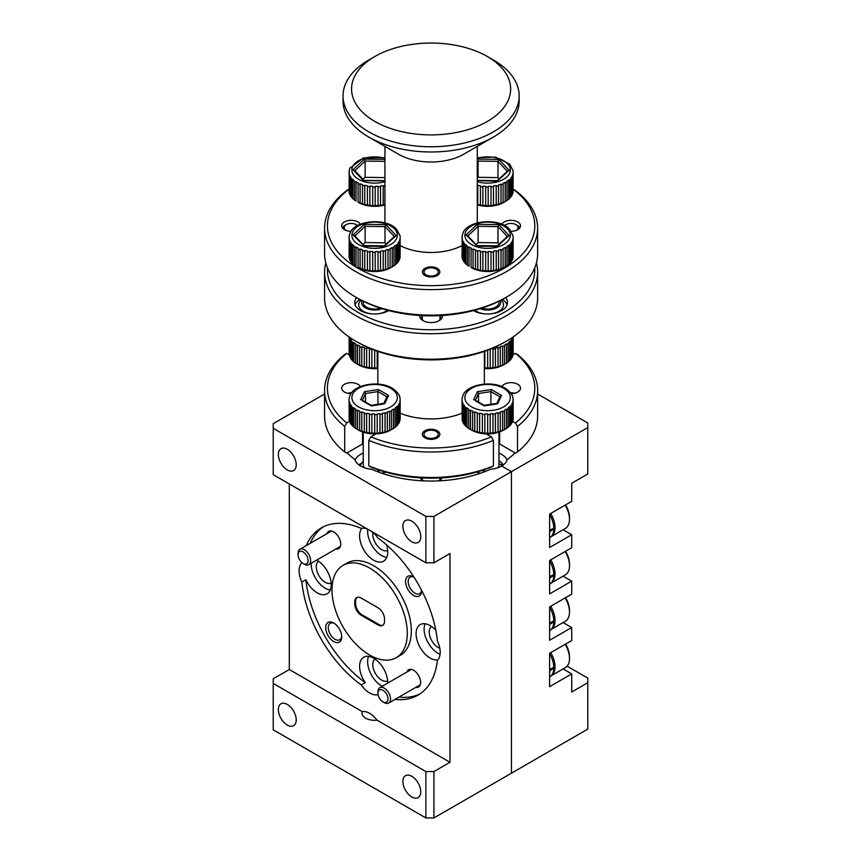 <?xml version="1.0" encoding="UTF-8"?>
<svg xmlns="http://www.w3.org/2000/svg" width="861" height="861" viewBox="0 0 861 861"><rect width="100%" height="100%" fill="white"/><g stroke="black" fill="none" stroke-linecap="round" stroke-linejoin="round"><path stroke-width="1.29" d="M377.064 720.183C372.113 713.866 367.163 711.014 362.212 711.606A12.646 7.297 180 0 0 361.964 713.026A12.646 7.297 180 0 0 377.064 720.183L449.98 762.286L433.912 771.564L433.912 817.95L511.445 773.189L511.445 471.667L501.651 466.016L511.445 471.667L433.912 516.428L433.912 562.814L449.98 553.537L449.98 762.286M381.821 473.238A19.889 11.484 -0 0 0 385.588 472.108M347.166 452.864A96.583 55.761 -0 0 0 354.936 459.57A19.889 11.484 -0 0 0 371.715 469.256A96.583 55.761 -0 0 0 490.49 469.256A19.889 11.484 -0 0 0 501.651 466.016A19.889 11.484 -0 0 0 507.269 459.57A96.583 55.761 -0 0 0 515.039 452.864M363.245 453.112A19.889 11.484 -0 0 0 360.555 454.414A19.889 11.484 -0 0 0 355.13 460.215M360.565 463.681A19.889 11.484 -0 0 0 360.555 463.692A19.889 11.484 -0 0 0 358.789 464.854M420.179 477.855A11.365 6.565 -0 0 0 423.063 480.686A11.365 6.565 -0 0 0 423.397 480.868M438.809 480.868A11.365 6.565 -0 0 0 439.142 480.686L439.142 480.686A11.365 6.565 -0 0 0 442.027 477.855M421.61 477.93A9.514 5.489 -0 0 0 423.515 480.868M413.915 577.053A11.365 6.565 -120 0 0 413.603 576.87A11.365 6.565 -120 0 0 405.563 581.509A11.365 6.565 -120 0 0 413.603 595.425A11.365 6.565 -120 0 0 421.632 590.786A11.365 6.565 -120 0 0 421.632 590.409M413.99 577.161A9.514 5.489 -120 0 0 410.148 577.15A9.514 5.489 -120 0 0 408.179 581.509A9.514 5.489 -120 0 0 412.333 591.077A9.514 5.489 -120 0 0 419.662 593.627A9.514 5.489 -120 0 0 421.578 590.302M325.673 627.637A11.365 6.565 -120 0 0 333.713 641.553A11.365 6.565 -120 0 0 341.742 636.914A11.365 6.565 -120 0 0 333.713 622.998A11.365 6.565 -120 0 0 325.673 627.637M334.391 623.418A9.514 5.489 -120 0 0 330.258 623.278A9.514 5.489 -120 0 0 328.289 627.637A9.514 5.489 -120 0 0 332.443 637.205A9.514 5.489 -120 0 0 339.772 639.755A9.514 5.489 -120 0 0 341.72 636.107M335.908 548.995A9.945 5.736 -120 0 0 340.741 544.077A9.945 5.736 -120 0 0 333.713 531.904A9.945 5.736 -120 0 0 327.029 533.626M415.798 687.379A9.945 5.736 -120 0 0 420.631 682.45A9.945 5.736 -120 0 0 413.603 670.278A9.945 5.736 -120 0 0 406.93 672M396.264 657.653L400.29 655.329A53.264 30.748 -120 0 0 411.321 630.952A53.264 30.748 -120 0 0 388.063 577.354A53.264 30.748 -120 0 0 347.026 563.083L343.012 565.397A53.264 30.748 -120 0 0 331.98 589.785A53.264 30.748 -120 0 0 355.227 643.382A53.264 30.748 -120 0 0 396.264 657.653A53.264 30.748 -120 0 0 407.296 633.265A53.264 30.748 -120 0 0 384.049 579.668A53.264 30.748 -120 0 0 343.012 565.397M278.351 709.582A12.646 7.297 -120 0 0 283.861 722.304A12.646 7.297 -120 0 0 293.601 725.683A12.646 7.297 -120 0 0 296.227 719.904A12.646 7.297 -120 0 0 290.706 707.182A12.646 7.297 -120 0 0 280.966 703.792A12.646 7.297 -120 0 0 278.351 709.582M402.883 781.476A12.646 7.297 -120 0 0 408.394 794.197A12.646 7.297 -120 0 0 418.145 797.587A12.646 7.297 -120 0 0 420.76 791.797A12.646 7.297 -120 0 0 415.239 779.076A12.646 7.297 -120 0 0 405.499 775.696A12.646 7.297 -120 0 0 402.883 781.476M402.883 526.351A12.646 7.297 -120 0 0 408.394 539.072A12.646 7.297 -120 0 0 418.145 542.452A12.646 7.297 -120 0 0 420.76 536.672A12.646 7.297 -120 0 0 415.239 523.951A12.646 7.297 -120 0 0 405.499 520.561A12.646 7.297 -120 0 0 402.883 526.351M278.351 454.447A12.646 7.297 -120 0 0 283.861 467.168A12.646 7.297 -120 0 0 293.601 470.558A12.646 7.297 -120 0 0 296.227 464.768A12.646 7.297 -120 0 0 290.706 452.047A12.646 7.297 -120 0 0 280.966 448.656A12.646 7.297 -120 0 0 278.351 454.447M318.538 561.221A12.646 7.297 -120 0 0 316.256 566.796A12.646 7.297 -120 0 0 321.551 579.27A12.646 7.297 -120 0 0 331.151 583.091M372.899 532.389A12.646 7.297 -120 0 0 372.748 534.175A12.646 7.297 -120 0 0 378.044 546.649A12.646 7.297 -120 0 0 387.644 550.47M431.522 626.453A12.646 7.297 -120 0 0 429.241 632.028A12.646 7.297 -120 0 0 439.81 648.268M375.03 659.074A12.646 7.297 -120 0 0 372.748 664.638A12.646 7.297 -120 0 0 378.044 677.112A12.646 7.297 -120 0 0 387.644 680.933M316.697 560.091A19.889 11.484 60 0 1 331.227 584.705A19.889 11.484 60 0 1 327.105 593.81A19.889 11.484 60 0 1 305.881 579.765A96.583 55.761 -120 0 0 365.268 682.622L361.254 684.947A19.889 11.484 -120 0 0 378.033 694.633L378.087 694.601M301.867 562.631A96.583 55.761 -120 0 0 301.867 562.707A19.889 11.484 -120 0 0 299.09 570.789A19.889 11.484 -120 0 0 301.867 582.079L305.881 579.765M311.144 563.298A19.889 11.484 -120 0 0 311.133 563.837A19.889 11.484 -120 0 0 330.28 590.022M386.524 544.862A19.889 11.484 60 0 1 387.719 552.095A19.889 11.484 60 0 1 383.597 561.2A19.889 11.484 60 0 1 368.271 555.872A19.889 11.484 60 0 1 359.597 535.854A19.889 11.484 60 0 1 361.911 528.267M367.744 529.257A19.889 11.484 -120 0 0 367.625 531.215A19.889 11.484 -120 0 0 386.772 557.411M365.268 682.622A19.889 11.484 60 0 1 359.597 666.317A19.889 11.484 60 0 1 363.719 657.223A19.889 11.484 60 0 1 379.034 662.55A19.889 11.484 60 0 1 387.719 682.558A19.889 11.484 60 0 1 387.708 683.096M368.583 656.373A19.889 11.484 -120 0 0 367.625 661.678A19.889 11.484 -120 0 0 382.166 686.303M394.995 699.39A96.583 55.761 -120 0 0 417.929 695.171A96.583 55.761 -120 0 0 437.41 660.344A19.889 11.484 -120 0 0 440.197 652.261A19.889 11.484 -120 0 0 437.41 640.971A96.583 55.761 -120 0 0 378.033 538.103A19.889 11.484 -120 0 0 372.286 531.872M437.872 659.849A19.889 11.484 60 0 1 423.472 652.261A19.889 11.484 60 0 1 416.089 633.707A19.889 11.484 60 0 1 420.211 624.602A19.889 11.484 60 0 1 435.806 630.23M425.076 623.751A19.889 11.484 -120 0 0 424.118 629.068A19.889 11.484 -120 0 0 440.068 654.36M378.076 624.978A9.094 5.252 -120 0 0 382.618 625.43A9.094 5.252 -120 0 0 384.501 621.265L384.501 618.951A9.094 5.252 60 0 0 378.076 607.812L361.2 598.072A9.094 5.252 -120 0 0 356.658 597.62A9.094 5.252 -120 0 0 354.775 601.785L354.775 604.099A9.094 5.252 60 0 0 361.2 615.238L378.076 624.978L378.883 624.516L362.007 614.776A9.094 5.252 60 0 1 355.582 603.636L355.582 601.322A9.094 5.252 -120 0 1 357.078 597.426M273.228 428.294L273.228 474.68L425.883 562.814L425.883 516.428L273.228 428.294L273.228 423.655L324.575 394.004M425.883 516.428L433.912 516.428M433.912 817.95L425.883 817.95L273.228 729.816L273.228 683.43L425.883 771.564L433.912 771.564M425.883 817.95L425.883 771.564M289.296 483.957L289.296 669.514L273.228 678.791L273.228 683.43M289.296 669.514L362.212 711.606M301.867 582.079A96.583 55.761 -120 0 0 361.254 684.947M366.99 528.826A19.889 11.484 -120 0 0 361.254 528.417A96.583 55.761 -120 0 0 321.347 527.879A96.583 55.761 -120 0 0 306.225 545.637M433.912 562.814L425.883 562.814M399.02 697.066A96.583 55.761 -120 0 0 419.899 693.934M323.402 526.792A96.583 55.761 -120 0 0 310.251 543.313M378.883 624.516A9.094 5.252 -120 0 0 383.005 625.161M476.617 472.108A19.889 11.484 -0 0 0 480.384 473.238M438.69 480.868A9.514 5.489 -0 0 0 440.595 477.93M587.772 427.605L511.445 471.667L511.445 773.189L587.772 729.116L587.772 682.73L571.704 692.007L571.704 673.915L549.609 686.669L549.609 653.273L571.704 640.519L571.704 627.529L549.609 640.283L549.609 606.887L571.704 594.133L571.704 581.143L549.609 593.896L549.609 560.5L571.704 547.747L571.704 534.756L549.609 547.51L549.609 514.114L571.704 501.36L571.704 483.269L587.772 473.991L587.772 422.966L537.63 394.004M571.704 534.756L563.072 529.763M571.704 581.143L563.072 576.16M571.704 627.529L563.072 622.546M571.704 673.915L563.072 668.932M587.772 682.73L587.772 678.091L567.108 666.166M507.064 460.215A19.889 11.484 -0 0 0 498.96 453.112M503.416 464.854A19.889 11.484 -0 0 0 502.749 464.38M550.717 652.638A19.889 11.484 60 0 1 554.979 665.402A19.889 11.484 60 0 1 551.223 675.756L565.376 667.598A19.889 11.484 -120 0 0 569.498 658.493A19.889 11.484 -120 0 0 569.444 657.051A19.889 11.484 -120 0 0 565.171 644.286M565.591 644.05A17.898 10.332 60 0 1 569.444 655.576A17.898 10.332 60 0 1 569.498 656.868L569.498 658.493M550.717 559.865A19.889 11.484 60 0 1 554.979 572.63A19.889 11.484 60 0 1 551.223 582.983L565.376 574.825A19.889 11.484 -120 0 0 569.498 565.72A19.889 11.484 -120 0 0 569.444 564.278A19.889 11.484 -120 0 0 565.171 551.514M565.591 551.277A17.898 10.332 60 0 1 569.444 562.793A17.898 10.332 60 0 1 569.498 564.095L569.498 565.72M550.717 513.479A19.889 11.484 60 0 1 554.979 526.232A19.889 11.484 60 0 1 551.223 536.597L565.376 528.439A19.889 11.484 -120 0 0 569.498 519.334A19.889 11.484 -120 0 0 569.444 517.891A19.889 11.484 -120 0 0 565.171 505.127M565.591 504.89A17.898 10.332 60 0 1 569.444 516.406A17.898 10.332 60 0 1 569.498 517.709L569.498 519.334M550.717 606.252A19.889 11.484 60 0 1 554.979 619.016A19.889 11.484 60 0 1 551.223 629.369L565.376 621.212A19.889 11.484 -120 0 0 569.498 612.106A19.889 11.484 -120 0 0 569.444 610.664A19.889 11.484 -120 0 0 565.171 597.9M565.591 597.663A17.898 10.332 60 0 1 569.444 609.179A17.898 10.332 60 0 1 569.498 610.481L569.498 612.106M514.458 393.283A7.103 4.101 -0 0 0 510.551 392.777M351.654 392.777A7.103 4.101 -0 0 0 347.747 393.283M300.769 551.223A7.103 4.101 -120 0 0 298.057 554.807A7.103 4.101 -120 0 0 303.083 563.503A7.103 4.101 -120 0 0 305.386 564.181A7.103 4.101 -120 0 0 307.538 557.605A7.103 4.101 -120 0 0 300.769 551.223M298.057 554.807L298.057 553.354A8.879 5.123 60 0 1 299.897 549.286A8.879 5.123 60 0 1 301.447 548.877A8.879 5.123 60 0 1 309.4 555.625A8.879 5.123 60 0 1 308.776 564.665A8.879 5.123 60 0 1 307.216 565.085A8.879 5.123 60 0 1 304.331 564.224L303.083 563.503M380.659 689.596A7.103 4.101 -120 0 0 377.947 693.18A7.103 4.101 -120 0 0 382.973 701.876A7.103 4.101 -120 0 0 385.276 702.565A7.103 4.101 -120 0 0 387.428 695.989A7.103 4.101 -120 0 0 380.659 689.596M377.947 693.18L377.947 691.727A8.879 5.123 60 0 1 379.787 687.67A8.879 5.123 60 0 1 381.337 687.25A8.879 5.123 60 0 1 389.29 693.998A8.879 5.123 60 0 1 388.666 703.039A8.879 5.123 60 0 1 387.116 703.459A8.879 5.123 60 0 1 384.221 702.608L382.973 701.876M549.609 670.558L549.802 670.665A20.169 11.645 60 0 1 549.609 672.732M552.816 667.77L553.817 668.351L549.802 670.665M549.609 667.221A20.169 11.645 60 0 1 549.802 669.503L549.609 669.395M549.609 653.65A20.169 11.645 60 0 1 553.817 667.189L549.802 669.503M553.817 668.351A20.169 11.645 60 0 1 549.652 677.004L549.609 677.026M549.609 577.774L549.802 577.892A20.169 11.645 60 0 1 549.609 579.959M552.816 574.987L553.817 575.568L549.802 577.892M549.609 574.448A20.169 11.645 60 0 1 549.802 576.73L549.609 576.622M549.609 560.866A20.169 11.645 60 0 1 553.817 574.416L549.802 576.73M553.817 575.568A20.169 11.645 60 0 1 549.652 584.232L549.609 584.253M549.609 531.388L549.802 531.506A20.169 11.645 60 0 1 549.609 533.562M552.816 528.6L553.817 529.181L549.802 531.506M549.609 528.062A20.169 11.645 60 0 1 549.802 530.344L549.609 530.236M549.609 514.48A20.169 11.645 60 0 1 553.817 528.019L549.802 530.344M553.817 529.181A20.169 11.645 60 0 1 549.652 537.845L549.609 537.867M549.609 624.171L549.802 624.279A20.169 11.645 60 0 1 549.609 626.345M552.816 621.384L553.817 621.954L549.802 624.279M549.609 620.835A20.169 11.645 60 0 1 549.802 623.116L549.609 623.009M549.609 607.253A20.169 11.645 60 0 1 553.817 620.803L549.802 623.116M553.817 621.954A20.169 11.645 60 0 1 549.652 630.618L549.609 630.639M356.615 297.615A19.889 11.484 0 0 0 354.721 302.502A19.889 11.484 0 0 0 360.555 310.617A19.889 11.484 0 0 0 388.709 310.595M473.496 310.595A19.889 11.484 0 0 0 473.539 310.617A19.889 11.484 0 0 0 495.204 313.103A19.889 11.484 0 0 0 507.484 302.502A19.889 11.484 0 0 0 505.59 297.615M507.064 304.816A19.889 11.484 0 0 0 502.361 299.445M419.781 315.47A11.365 6.565 0 0 0 423.063 320.647A11.365 6.565 0 0 0 439.142 320.647A11.365 6.565 0 0 0 442.425 315.47M438.421 321.024A9.514 5.489 0 0 0 440.617 317.515A9.514 5.489 0 0 0 440.025 315.6M327.481 267.889A103.686 59.861 0 0 0 357.789 312.209A103.686 59.861 0 0 0 472.366 324.801A103.686 59.861 0 0 0 534.724 267.889M536.403 262.928A106.527 61.497 180 0 1 537.63 272.205A106.527 61.497 180 0 1 471.871 329.02A106.527 61.497 180 0 1 355.776 315.686A106.527 61.497 180 0 1 324.575 272.205A106.527 61.497 180 0 1 325.802 262.928M506.429 341.204L504.417 342.366A103.686 59.861 180 0 1 357.789 342.366L355.776 341.204A106.527 61.497 0 0 0 506.429 341.204A106.527 61.497 0 0 0 537.63 297.712L537.63 272.205M324.575 272.205L324.575 297.712A106.527 61.497 0 0 0 355.776 341.204L357.789 342.366M360.328 386.6A9.514 5.489 0 0 0 357.939 384.286A9.514 5.489 0 0 0 347.564 383.091A9.514 5.489 0 0 0 341.699 388.171A9.514 5.489 0 0 0 344.486 392.056A9.514 5.489 0 0 0 351.008 393.66M511.197 393.66A9.514 5.489 0 0 0 520.507 388.171A9.514 5.489 0 0 0 517.719 384.286A9.514 5.489 0 0 0 501.877 386.6M424.925 437.862A8.739 5.048 0 0 0 434.45 438.959A8.739 5.048 0 0 0 439.842 434.299A8.739 5.048 0 0 0 437.28 430.726A8.739 5.048 0 0 0 427.756 429.639A8.739 5.048 0 0 0 422.364 434.299A8.739 5.048 0 0 0 424.925 437.862M362.556 431.91L362.556 443.985A17.048 9.837 180 0 1 363.245 443.609M362.556 443.985L346.735 453.112L344.701 451.971A106.527 61.497 0 0 1 324.575 416.003L324.575 390.485A106.527 61.497 180 0 1 344.701 354.517L346.735 353.376A103.686 59.861 0 0 0 346.735 422.966L349.534 421.352M498.96 443.609A17.048 9.837 180 0 1 499.649 443.985L515.47 453.112L517.504 451.971A106.527 61.497 0 0 0 537.63 416.003L537.63 390.485A106.527 61.497 180 0 1 517.504 426.464L517.504 451.971M493.407 465.887L491.373 467.028A103.686 59.861 180 0 1 370.833 467.028L368.799 465.887A106.527 61.497 0 0 0 493.407 465.887L493.407 440.38A106.527 61.497 180 0 1 368.799 440.38L368.799 465.887M324.575 390.485A106.527 61.497 180 0 0 344.701 426.464L344.701 451.971M512.586 421.298L515.47 422.966A103.686 59.861 0 0 0 515.47 353.376L517.504 354.517A106.527 61.497 180 0 1 537.63 390.485M462.034 413.205A53.264 30.748 180 0 1 400.171 413.205M376.031 433.879L370.833 436.882A103.686 59.861 0 0 0 491.373 436.882L486.174 433.879M512.919 354.85L515.47 353.376M349.189 354.797L346.735 353.376M344.701 426.464L346.735 422.966M368.799 440.38L370.833 436.882M493.407 440.38L491.373 436.882M517.504 426.464L515.47 422.966M422.181 315.6A9.514 5.489 0 0 0 421.589 317.515A9.514 5.489 0 0 0 423.773 321.024M359.844 299.445A19.889 11.484 0 0 0 355.13 304.816M515.879 230.533A7.103 4.101 0 0 0 516.019 224.656A7.103 4.101 0 0 0 505.977 224.656A7.103 4.101 0 0 0 504.729 225.614M517.267 225.378L516.019 224.656L517.267 225.378A8.879 5.123 180 0 1 519.71 228.025M504.514 225.496A8.879 5.123 180 0 1 504.718 225.378L505.977 224.656M357.476 225.614A7.103 4.101 0 0 0 356.228 224.656A7.103 4.101 0 0 0 346.187 224.656A7.103 4.101 0 0 0 346.187 230.457A7.103 4.101 0 0 0 346.326 230.533M357.487 225.378L356.228 224.656L357.487 225.378A8.879 5.123 180 0 1 357.692 225.496M342.495 228.025A8.879 5.123 180 0 1 344.927 225.378L346.187 224.656M436.129 431.393A7.103 4.101 0 0 0 426.077 431.393A7.103 4.101 0 0 0 426.077 437.194A7.103 4.101 0 0 0 436.129 437.194A7.103 4.101 0 0 0 436.129 431.393L437.28 432.061L436.129 431.393M462.54 234.31L463.207 232.718L462.54 234.31M462.217 235.742L462.045 256.546A25.561 14.755 0 0 0 462.239 257.999L462.863 259.678M464.563 243.954L464.563 262.508A25.561 14.755 0 0 0 465.134 263.154A25.561 14.755 0 0 0 465.758 263.789L465.758 245.234A25.561 14.755 180 0 1 465.134 244.599A25.561 14.755 180 0 1 464.563 243.954L463.476 242.447A25.561 14.755 180 0 1 462.755 241.048L462.239 239.444A25.561 14.755 180 0 1 462.045 237.991M462.755 241.048L462.755 259.602A25.561 14.755 0 0 0 463.476 261.001L464.649 262.573M501.21 300.069A15.907 9.18 180 0 1 501.576 300.435A15.907 9.18 180 0 1 503.502 304.816A15.907 9.18 180 0 1 490.113 313.888M462.109 237.475L462.109 236.355M462.239 257.999L462.239 239.444M463.476 261.001L463.476 242.447M467.372 246.58L467.372 265.134A25.561 14.755 0 0 0 468.997 266.243L468.997 247.688A25.561 14.755 180 0 1 467.372 246.58L465.844 244.578L465.758 245.234M471.064 248.818L471.064 267.373A25.561 14.755 0 0 0 473.055 268.255L473.055 249.701A25.561 14.755 180 0 1 471.064 248.818L471.128 248.151L469.073 247.021L468.997 247.688M475.476 250.551L475.476 269.106A25.561 14.755 0 0 0 477.747 269.73L477.747 251.175A25.561 14.755 180 0 1 475.476 250.551L475.53 249.884L473.109 249.023L473.055 249.701M480.416 251.724L480.416 270.279A25.561 14.755 0 0 0 482.86 270.612L482.86 252.058A25.561 14.755 180 0 1 480.416 251.724L480.46 251.046L477.78 250.508L477.747 251.175M485.679 252.273L485.679 270.828A25.561 14.755 0 0 0 488.187 270.871L488.187 252.316A25.561 14.755 180 0 1 485.679 252.273L485.69 251.595L482.881 251.38L482.86 252.058M491.018 252.187L491.018 270.741A25.561 14.755 0 0 0 493.493 270.472L493.493 251.918A25.561 14.755 180 0 1 491.018 252.187L491.018 251.509L488.187 251.638L488.187 252.316M496.216 251.455L496.216 270.01A25.561 14.755 0 0 0 498.53 269.45L498.53 250.895A25.561 14.755 180 0 1 496.216 251.455L496.184 250.777L493.461 251.24L493.493 251.918M501.027 250.11L501.027 268.664A25.561 14.755 0 0 0 503.104 267.846L503.104 249.292A25.561 14.755 180 0 1 501.027 250.11L500.984 249.442L498.487 250.228L498.53 250.895M505.256 248.226L505.256 266.781A25.561 14.755 0 0 0 505.676 266.544A25.561 14.755 0 0 0 506.989 265.726L506.989 247.172A25.561 14.755 180 0 1 505.256 248.226L505.192 247.559L503.028 248.625L503.104 249.292M508.711 245.869L508.711 264.424A25.561 14.755 0 0 0 510.024 263.186L510.024 244.632A25.561 14.755 180 0 1 508.711 245.869L508.636 245.224L506.903 246.526L506.989 247.172M511.251 243.157L511.251 261.712A25.561 14.755 0 0 0 512.091 260.345L512.091 241.79A25.561 14.755 180 0 1 511.251 243.157L510.024 244.632M512.747 240.197L512.747 258.752A25.561 14.755 0 0 0 513.081 257.31L513.081 238.755A25.561 14.755 180 0 1 512.747 240.197L512.091 241.79M513.145 237.119L513.048 255.749M485.077 313.888A15.907 9.18 180 0 1 474.777 310.261M480.158 308.701A13.066 7.545 0 0 0 495.097 308.679A13.066 7.545 0 0 0 500.23 300.575M498.96 301.232L498.96 302.502A11.365 6.565 180 0 1 493.256 308.184A11.365 6.565 180 0 1 481.859 308.163M505.676 266.544L503.663 267.706A22.73 13.119 180 0 1 471.527 267.706L471.064 267.373M511.983 260.409L512.747 258.752M509.938 263.251L511.251 261.712M506.903 265.78L508.711 264.424M503.104 267.846L505.256 266.781M498.53 269.45L501.027 268.664M493.493 270.472L496.216 270.01L496.184 250.777M488.187 270.871L491.018 270.741M482.881 251.38L482.881 270.645L485.679 270.828M480.46 270.3L477.78 269.762L477.78 250.508M473.055 268.255L475.476 269.106M468.997 266.243L469.073 247.021M465.758 263.789L467.448 265.188M462.863 233.417C466.92 220.147 499.714 217.359 509.637 229.349L512.952 235.666M499.186 244.126L497.981 242.845L497.981 226.604L498.831 224.635L509.109 235.559L507.473 236.689M497.981 242.845L478.103 242.544L478.103 226.314L477.317 224.312L498.831 224.635M478.103 242.544L475.993 244.535M509.109 235.559L497.088 246.483L477.209 246.181L466.081 234.913L477.317 224.312M467.717 236.097L466.081 234.913M512.65 258.817L512.65 239.562M511.154 261.766L511.154 242.511M508.636 264.478L508.636 245.224M505.192 266.824L505.192 247.559M500.984 268.697L500.984 249.442M491.018 270.763L491.018 251.509M473.109 268.288L473.109 249.023M465.844 263.832L465.844 244.578M463.562 261.055L463.562 241.801M462.335 258.063L462.335 238.809M498.96 432.147L498.96 464.854A11.365 6.565 180 0 1 497.787 467.749M485.604 471.311A11.365 6.565 180 0 1 481.859 470.515M470.493 410.191L470.429 410.848A25.561 14.755 180 0 1 469.514 410.353A25.561 14.755 180 0 1 468.653 409.825L468.653 428.38A25.561 14.755 0 0 0 469.514 428.907A25.561 14.755 0 0 0 470.429 429.402L472.635 430.435A25.561 14.755 0 0 0 474.745 431.221L477.274 431.974A25.561 14.755 0 0 0 479.62 432.491L482.386 432.943A25.561 14.755 0 0 0 484.84 433.137L487.681 433.255A25.561 14.755 0 0 0 490.189 433.148L492.987 432.889A25.561 14.755 0 0 0 495.419 432.523L498.067 431.931A25.561 14.755 0 0 0 500.306 431.275L502.684 430.382A25.561 14.755 0 0 0 504.643 429.467L506.645 428.304A25.561 14.755 0 0 0 508.227 427.185L508.227 408.631A25.561 14.755 180 0 1 506.645 409.75L506.58 409.093L504.568 410.256L504.643 410.912A25.561 14.755 180 0 1 502.684 411.827L502.63 411.16L500.252 412.053L500.306 412.72A25.561 14.755 180 0 1 498.067 413.377L498.035 412.71L495.376 413.291L495.419 413.969A25.561 14.755 180 0 1 492.987 414.335L492.976 413.667L490.167 413.926L490.189 414.593A25.561 14.755 180 0 1 487.681 414.668L487.681 414.001L484.851 413.915L484.84 414.582A25.561 14.755 180 0 1 482.364 414.356L482.386 413.689L479.642 413.258L479.62 413.937A25.561 14.755 180 0 1 477.274 413.42L477.317 412.742L474.788 411.999L474.745 412.667A25.561 14.755 180 0 1 472.635 411.881L472.7 411.214L470.493 410.191L470.493 429.445M512.908 397.707L513.156 399.956A25.561 14.755 180 0 1 513.027 401.409L512.586 403.023A25.561 14.755 180 0 1 511.94 404.422L510.917 405.961A25.561 14.755 180 0 1 509.777 407.253L509.69 406.596L508.141 407.974L508.227 408.631M511.789 394.704L512.521 396.286M505.568 428.961L503.663 430.059A22.73 13.119 180 0 1 471.527 430.059L469.514 428.907L471.527 430.059M512.489 421.653L513.027 419.964A25.561 14.755 0 0 0 513.156 418.511L513.156 399.956M510.821 424.581L511.94 422.988A25.561 14.755 0 0 0 512.586 421.578L512.586 403.023M508.141 427.228L509.777 425.808A25.561 14.755 0 0 0 510.917 424.516L510.917 405.961M495.419 432.523L495.419 413.969M487.681 433.255L487.681 414.668M482.386 432.943L482.364 414.356M479.642 413.258L479.642 432.513L479.62 413.937M502.781 465.306A15.39 8.89 0 0 0 498.96 460.753A15.907 9.18 180 0 1 503.093 465.091M509.777 407.253L509.777 425.808M511.94 404.422L511.94 422.988M513.027 401.409L513.027 419.964M462.174 419.038L462.034 399.859M462.174 401.506L462.174 420.06A25.561 14.755 0 0 0 462.572 421.492L462.572 402.937A25.561 14.755 180 0 1 462.174 401.506L462.131 418.5M463.304 404.519L463.304 423.074A25.561 14.755 0 0 0 464.208 424.43L464.208 405.875A25.561 14.755 180 0 1 463.304 404.519L462.572 402.937M465.5 407.328L465.5 425.883A25.561 14.755 0 0 0 466.866 427.099L466.866 408.544A25.561 14.755 180 0 1 465.5 407.328L464.208 405.875M470.429 429.402L470.429 410.848M472.635 411.881L472.635 430.435M474.745 431.221L474.745 412.667M477.274 413.42L477.274 431.974M484.84 433.137L484.84 414.582M490.189 433.148L490.189 414.593M492.987 414.335L492.987 432.889M498.067 413.377L498.067 431.931M500.306 431.275L500.306 412.72M502.684 411.827L502.684 430.382M504.643 429.467L504.643 410.912M506.645 409.75L506.645 428.304M498.723 463.842L502.932 465.467M502.802 465.36L498.82 463.831M466.866 427.099L468.728 428.423M464.208 424.43L465.586 425.947M462.572 421.492L463.401 423.138M462.185 398.094L462.034 399.848A25.561 14.755 180 0 1 462.163 398.417L462.68 396.264C465.758 384.706 491.814 379.83 505.084 388.171C512.919 393.326 512.887 397.674 512.984 397.976M462.163 398.417L462.26 397.804M468.653 409.825L468.728 409.169L466.942 407.899L466.866 408.544M478.533 402.098L478.533 393.52L475.39 400.29M490.91 404.283L490.91 391.604L478.533 393.52L477.371 391.69L491.34 389.538L490.91 391.604L499.897 396.792M496.851 403.368L500.069 396.426L501.554 395.436L497.819 403.497L496.657 403.981L484.28 405.897L475.218 400.666M506.58 428.347L506.58 409.093M502.63 430.414L502.63 411.16M498.035 431.964L498.035 412.71M492.976 432.922L492.976 413.667M484.851 433.169L484.851 413.915M474.788 431.253L474.788 411.999M466.942 427.153L466.942 407.899M464.294 424.484L464.294 405.23M462.669 421.556L462.669 402.302M512.93 420.039L512.93 400.785M511.843 423.042L511.843 403.787M509.69 425.861L509.69 406.596M510.821 359.349L511.94 357.756A25.561 14.755 0 0 0 512.586 356.346L512.586 337.792A25.561 14.755 180 0 1 511.94 339.191L510.917 340.73A25.561 14.755 180 0 1 509.777 342.021L509.69 341.365L508.227 343.399A25.561 14.755 180 0 1 506.645 344.518L506.58 343.862L504.568 345.024L504.643 345.681A25.561 14.755 180 0 1 502.684 346.596L502.63 345.928L500.252 346.822L500.306 347.489A25.561 14.755 180 0 1 498.067 348.145L498.035 347.467L495.376 348.059L495.419 348.737A25.561 14.755 180 0 1 492.987 349.103L492.158 348.414M484.366 367.873A25.561 14.755 0 0 0 484.84 367.905L487.681 367.991A25.561 14.755 0 0 0 490.189 367.916L492.987 367.658A25.561 14.755 0 0 0 495.419 367.292L498.067 366.7A25.561 14.755 0 0 0 500.306 366.043L502.684 365.15A25.561 14.755 0 0 0 504.643 364.235L503.663 364.827A22.73 13.119 180 0 1 484.366 368.54M512.489 356.422L513.027 354.732A25.561 14.755 0 0 0 513.156 353.279L513.156 336.931M508.141 361.997L509.777 360.576A25.561 14.755 0 0 0 510.917 359.285L510.917 340.73M505.568 363.729L506.645 363.073A25.561 14.755 0 0 0 508.227 361.954L508.227 343.399M509.777 342.021L509.777 360.576M511.94 339.191L511.94 357.756M513.027 337.017L513.027 354.732M484.84 367.905L484.84 351.223L484.851 367.938M487.681 350.201L487.681 367.991M490.189 367.916L490.189 349.362A25.561 14.755 180 0 1 489.78 349.383M492.987 349.103L492.987 367.658M495.419 367.292L495.419 348.737M498.067 348.145L498.067 366.7M500.306 366.043L500.306 347.489M502.684 346.596L502.684 365.15M504.643 364.235L504.643 345.681M506.645 344.518L506.645 363.073M506.58 363.116L506.58 343.862M502.63 365.182L502.63 345.928M498.035 366.732L498.035 347.467M492.976 367.69L492.976 348.436M512.93 354.807L512.93 337.092M511.843 357.81L511.843 338.556M509.69 360.63L509.69 341.365M371.866 349.157L371.866 367.938L371.855 349.351A25.561 14.755 180 0 1 369.38 349.125L369.401 348.457L366.657 348.027L366.635 348.705A25.561 14.755 180 0 1 364.289 348.188L364.332 347.51L361.803 346.768L361.76 347.435A25.561 14.755 180 0 1 359.65 346.649L359.715 345.982L357.509 344.96L357.444 345.616A25.561 14.755 180 0 1 356.529 345.121A25.561 14.755 180 0 1 355.668 344.594L355.668 363.148A25.561 14.755 0 0 0 356.529 363.676A25.561 14.755 0 0 0 357.444 364.171L359.65 365.204A25.561 14.755 0 0 0 361.76 365.99L364.289 366.743A25.561 14.755 0 0 0 366.635 367.26L369.38 367.679A25.561 14.755 0 0 0 371.855 367.905L374.696 367.991A25.561 14.755 0 0 0 377.204 367.916L377.839 367.905M377.839 368.54A22.73 13.119 180 0 1 358.542 364.827L356.529 363.676L358.542 364.827M349.189 353.806L349.049 336.931M349.189 337.038L349.189 354.829A25.561 14.755 0 0 0 349.588 356.26L349.588 337.706A25.561 14.755 180 0 1 349.415 337.189M350.319 339.288L350.319 357.842A25.561 14.755 0 0 0 351.223 359.198L351.223 340.644A25.561 14.755 180 0 1 350.319 339.288L349.684 337.071M352.515 342.097L352.515 360.651A25.561 14.755 0 0 0 353.882 361.868L353.882 343.313A25.561 14.755 180 0 1 352.515 342.097L351.223 340.644M357.444 364.171L357.444 345.616M359.65 346.649L359.65 365.204M361.76 365.99L361.76 347.435M364.289 348.188L364.289 366.743M366.635 367.26L366.635 348.705M369.38 349.125L369.38 367.679M374.696 350.255L374.696 367.991M377.204 367.916L377.204 351.17M353.882 361.868L355.744 363.191M351.223 359.198L352.601 360.716M349.588 356.26L350.416 357.907M355.668 344.594L355.744 343.937L353.957 342.667L353.882 343.313M366.657 367.281L366.657 348.027M361.803 366.022L361.803 346.768M357.509 364.214L357.509 344.96M353.957 361.921L353.957 342.667M351.31 359.252L351.31 339.998M349.684 356.325L349.684 337.372M349.146 353.268L349.146 337.006M380.347 470.515A11.365 6.565 180 0 1 376.601 471.311M364.418 467.749A11.365 6.565 180 0 1 363.245 464.854L363.245 432.147M360.027 465.704L363.245 460.818M357.509 410.191L357.444 410.848A25.561 14.755 180 0 1 356.529 410.353A25.561 14.755 180 0 1 355.668 409.825L355.668 428.38A25.561 14.755 0 0 0 356.529 428.907A25.561 14.755 0 0 0 357.444 429.402L359.65 430.435A25.561 14.755 0 0 0 361.76 431.221L364.289 431.974A25.561 14.755 0 0 0 366.635 432.491L369.38 432.911A25.561 14.755 0 0 0 371.855 433.137L374.696 433.255A25.561 14.755 0 0 0 377.204 433.148L380.002 432.889A25.561 14.755 0 0 0 382.435 432.523L385.082 431.931A25.561 14.755 0 0 0 387.321 431.275L389.699 430.382A25.561 14.755 0 0 0 391.658 429.467L393.66 428.304A25.561 14.755 0 0 0 395.242 427.185L395.242 408.631A25.561 14.755 180 0 1 393.66 409.75L393.595 409.093L391.583 410.256L391.658 410.912A25.561 14.755 180 0 1 389.699 411.827L389.646 411.16L387.267 412.053L387.321 412.72A25.561 14.755 180 0 1 385.082 413.377L385.05 412.71L382.392 413.291L382.435 413.969A25.561 14.755 180 0 1 380.002 414.335L379.992 413.667L377.183 413.926L377.204 414.593A25.561 14.755 180 0 1 374.696 414.668L374.696 414.001L371.866 413.915L371.855 414.582A25.561 14.755 180 0 1 369.38 414.356L369.401 413.689L366.657 413.258L366.635 413.937A25.561 14.755 180 0 1 364.289 413.42L364.332 412.742L361.803 411.999L361.76 412.667A25.561 14.755 180 0 1 359.65 411.881L359.715 411.214L357.509 410.191L357.509 429.445M399.924 397.707L400.171 399.956A25.561 14.755 180 0 1 400.042 401.409L399.601 403.023A25.561 14.755 180 0 1 398.944 404.422L397.933 405.961A25.561 14.755 180 0 1 396.792 407.253L396.706 406.596L395.156 407.974L395.242 408.631M398.804 394.704L399.536 396.286M392.584 428.961L390.679 430.059A22.73 13.119 180 0 1 358.542 430.059L356.529 428.907L358.542 430.059M399.493 421.653L400.042 419.964A25.561 14.755 0 0 0 400.171 418.511L400.171 399.956M397.836 424.581L398.944 422.988A25.561 14.755 0 0 0 399.601 421.578L399.601 403.023M395.156 427.228L396.792 425.808A25.561 14.755 0 0 0 397.933 424.516L397.933 405.961M374.696 433.255L374.696 414.668M396.792 407.253L396.792 425.808M398.944 404.422L398.944 422.988M400.042 401.409L400.042 419.964M349.189 419.038L349.049 399.859M349.189 401.506L349.189 420.06A25.561 14.755 0 0 0 349.588 421.492L349.588 402.937A25.561 14.755 180 0 1 349.189 401.506L349.146 418.5M350.319 404.519L350.319 423.074A25.561 14.755 0 0 0 351.223 424.43L351.223 405.875A25.561 14.755 180 0 1 350.319 404.519L349.588 402.937M352.515 407.328L352.515 425.883A25.561 14.755 0 0 0 353.882 427.099L353.882 408.544A25.561 14.755 180 0 1 352.515 407.328L351.223 405.875M357.444 429.402L357.444 410.848M359.65 411.881L359.65 430.435M361.76 431.221L361.76 412.667M364.289 413.42L364.289 431.974M366.635 432.491L366.635 413.937M369.38 414.356L369.38 432.911M371.855 433.137L371.855 414.582M377.204 433.148L377.204 414.593M380.002 414.335L380.002 432.889M382.435 432.523L382.435 413.969M385.082 413.377L385.082 431.931M387.321 431.275L387.321 412.72M389.699 411.827L389.699 430.382M391.658 429.467L391.658 410.912M393.66 409.75L393.66 428.304M353.882 427.099L355.744 428.423M351.223 424.43L352.601 425.947M349.588 421.492L350.416 423.138M349.2 398.094L349.049 399.848A25.561 14.755 180 0 1 349.179 398.417L349.695 396.264C352.773 384.706 378.829 379.83 392.099 388.171C399.935 393.326 399.902 397.674 399.999 397.976M349.179 398.417L349.275 397.804M355.668 409.825L355.744 409.169L353.957 407.899L353.882 408.544M365.548 402.098L365.548 393.52L362.406 400.29M377.925 404.283L377.925 391.604L365.548 393.52L364.386 391.69L378.356 389.538L377.925 391.604L386.912 396.792M383.866 403.368L387.084 396.426L388.569 395.436L384.835 403.497L383.672 403.981L371.295 405.897L362.233 400.666M393.595 428.347L393.595 409.093M389.646 430.414L389.646 411.16M385.05 431.964L385.05 412.71M379.992 432.922L379.992 413.667M371.866 433.169L371.866 413.915M366.657 432.513L366.657 413.258M361.803 431.253L361.803 411.999M353.957 427.153L353.957 407.899M351.31 424.484L351.31 405.23M349.684 421.556L349.684 402.302M399.945 420.039L399.945 400.785M398.858 423.042L398.858 403.787M396.706 425.861L396.706 406.596M374.858 121.444A79.535 45.924 0 0 0 487.348 121.444A79.535 45.924 0 0 0 487.348 56.503L493.375 59.979A88.059 50.842 180 0 1 519.161 95.926A88.059 50.842 180 0 1 464.8 142.904A88.059 50.842 180 0 1 368.831 131.884A88.059 50.842 180 0 1 343.044 95.926A88.059 50.842 180 0 1 368.831 59.979L374.858 56.503A79.535 45.924 0 0 0 374.858 121.444M506.429 297.131L504.417 298.293A103.686 59.861 180 0 1 357.789 298.293L355.776 297.131A106.527 61.497 0 0 0 506.429 297.131A106.527 61.497 0 0 0 537.63 253.651L537.63 228.133A106.527 61.497 180 0 1 471.871 284.948A106.527 61.497 180 0 1 355.776 271.624A106.527 61.497 180 0 1 324.575 228.133A106.527 61.497 180 0 1 349.06 188.914M349.06 189.216A103.686 59.861 0 0 0 357.789 268.137A103.686 59.861 0 0 0 499.595 270.752A103.686 59.861 0 0 0 513.145 189.216M513.145 188.914A106.527 61.497 180 0 1 537.63 228.133M511.197 231.308A9.514 5.489 0 0 0 520.507 225.819A9.514 5.489 0 0 0 517.719 221.934A9.514 5.489 0 0 0 501.877 224.247M360.328 224.247A9.514 5.489 0 0 0 357.939 221.934A9.514 5.489 0 0 0 347.564 220.739A9.514 5.489 0 0 0 341.699 225.819A9.514 5.489 0 0 0 344.486 229.704A9.514 5.489 0 0 0 351.008 231.308M437.28 268.374A8.739 5.048 0 0 0 427.756 267.276A8.739 5.048 0 0 0 422.364 271.936A8.739 5.048 0 0 0 424.925 275.509A8.739 5.048 0 0 0 434.45 276.596A8.739 5.048 0 0 0 439.842 271.936A8.739 5.048 0 0 0 437.28 268.374M343.044 95.926L343.044 101.146A88.059 50.842 0 0 0 368.831 137.093L398.46 154.205A46.16 26.648 0 0 0 463.745 154.205L493.375 137.093A88.059 50.842 0 0 0 519.161 101.146L519.161 95.926M398.46 154.205L368.831 137.093A88.059 50.842 0 0 0 493.375 137.093M400.161 245.589A46.16 26.648 0 0 0 462.045 245.589M324.575 228.133L324.575 253.651A106.527 61.497 0 0 0 355.776 297.131L357.789 298.293M493.375 59.979L487.348 56.503A79.535 45.924 0 0 0 374.858 56.503M426.077 274.842A7.103 4.101 0 0 0 436.129 274.842A7.103 4.101 0 0 0 436.129 269.041L437.28 269.708L436.129 269.041A7.103 4.101 0 0 0 426.077 269.041A7.103 4.101 0 0 0 426.077 274.842M349.555 234.31L350.223 232.718L349.555 234.31M349.232 235.742L349.06 256.546A25.561 14.755 0 0 0 349.254 257.999L349.867 259.678M351.579 243.954L351.579 262.508A25.561 14.755 0 0 0 352.149 263.154A25.561 14.755 0 0 0 352.773 263.789L352.773 245.234A25.561 14.755 180 0 1 352.149 244.599A25.561 14.755 180 0 1 351.579 243.954L350.481 242.447A25.561 14.755 180 0 1 349.77 241.048L349.254 239.444A25.561 14.755 180 0 1 349.06 237.991M349.77 241.048L349.77 259.602A25.561 14.755 0 0 0 350.481 261.001L351.665 262.573M361.975 300.575A13.066 7.545 0 0 0 363.127 306.096A13.066 7.545 0 0 0 382.047 308.701M372.092 313.888A15.907 9.18 180 0 1 360.63 309.207A15.907 9.18 180 0 1 358.703 304.816A15.907 9.18 180 0 1 360.996 300.069M380.347 308.163A11.365 6.565 180 0 1 364.623 305.633A11.365 6.565 180 0 1 363.245 302.502L363.245 301.232M349.125 237.475L349.125 236.355M349.254 257.999L349.254 239.444M350.481 261.001L350.481 242.447M354.388 246.58L354.388 265.134A25.561 14.755 0 0 0 356.013 266.243L356.013 247.688A25.561 14.755 180 0 1 354.388 246.58L352.859 244.578L352.773 245.234M358.079 248.818L358.079 267.373A25.561 14.755 0 0 0 360.07 268.255L360.07 249.701A25.561 14.755 180 0 1 358.079 248.818L358.144 248.151L356.088 247.021L356.013 247.688M362.492 250.551L362.492 269.106A25.561 14.755 0 0 0 364.763 269.73L364.763 251.175A25.561 14.755 180 0 1 362.492 250.551L362.546 249.884L360.124 249.023L360.07 249.701M367.432 251.724L367.432 270.279A25.561 14.755 0 0 0 369.875 270.612L369.875 252.058A25.561 14.755 180 0 1 367.432 251.724L367.475 251.046L364.795 250.508L364.763 251.175M372.695 252.273L372.695 270.828A25.561 14.755 0 0 0 375.202 270.871L375.202 252.316A25.561 14.755 180 0 1 372.695 252.273L372.705 251.595L369.896 251.38L369.875 252.058M378.033 252.187L378.033 270.741A25.561 14.755 0 0 0 380.508 270.472L380.508 251.918A25.561 14.755 180 0 1 378.033 252.187L378.033 251.509L375.202 251.638L375.202 252.316M383.231 251.455L383.231 270.01A25.561 14.755 0 0 0 385.545 269.45L385.545 250.895A25.561 14.755 180 0 1 383.231 251.455L383.199 250.777L380.476 251.24L380.508 251.918M388.042 250.11L388.042 268.664A25.561 14.755 0 0 0 390.119 267.846L390.119 249.292A25.561 14.755 180 0 1 388.042 250.11L387.999 249.442L385.502 250.228L385.545 250.895M392.272 248.226L392.272 266.781A25.561 14.755 0 0 0 392.691 266.544A25.561 14.755 0 0 0 394.004 265.726L394.004 247.172A25.561 14.755 180 0 1 392.272 248.226L392.207 247.559L390.044 248.625L390.119 249.292M395.726 245.869L395.726 264.424A25.561 14.755 0 0 0 397.039 263.186L397.039 244.632A25.561 14.755 180 0 1 395.726 245.869L395.651 245.224L393.918 246.526L394.004 247.172M398.266 243.157L398.266 261.712A25.561 14.755 0 0 0 399.106 260.345L399.106 241.79A25.561 14.755 180 0 1 398.266 243.157L397.039 244.632M399.762 240.197L399.762 258.752A25.561 14.755 0 0 0 400.096 257.31L400.096 238.755A25.561 14.755 180 0 1 399.762 240.197L399.106 241.79M400.161 237.119L400.064 255.749M387.428 310.261A15.907 9.18 180 0 1 377.129 313.888M392.691 266.544L390.679 267.706A22.73 13.119 180 0 1 358.542 267.706L358.079 267.373M398.998 260.409L399.762 258.752M396.953 263.251L398.266 261.712M393.918 265.78L395.726 264.424M390.119 267.846L392.272 266.781M385.545 269.45L388.042 268.664M380.508 270.472L383.231 270.01M375.202 270.871L378.033 270.741M372.705 270.849L369.896 270.645L369.896 251.38M364.763 269.73L367.432 270.279M360.07 268.255L362.492 269.106M356.013 266.243L356.088 247.021M352.773 263.789L354.463 265.188M349.878 233.417C353.936 220.147 386.729 217.359 396.641 229.349L399.967 235.666M386.202 244.126L384.996 242.845L384.996 226.604L385.846 224.635L396.125 235.559L394.489 236.689M384.996 242.845L365.118 242.544L365.118 226.314L364.332 224.312L385.846 224.635M365.118 242.544L363.008 244.535M396.125 235.559L384.103 246.483L364.225 246.181L353.096 234.913L364.332 224.312M354.732 236.097L353.096 234.913M399.665 258.817L399.665 239.562M398.169 261.766L398.169 242.511M395.651 264.478L395.651 245.224M392.207 266.824L392.207 247.559M387.999 268.697L387.999 249.442M383.199 270.031L383.199 250.777M378.033 270.763L378.033 251.509M364.795 269.762L364.795 250.508M360.124 268.288L360.124 249.023M352.859 263.832L352.859 244.578M350.578 261.055L350.578 241.801M349.351 258.063L349.351 238.809M349.555 169.079L350.223 167.486L349.555 169.079M349.232 170.51L349.06 191.314A25.561 14.755 0 0 0 349.254 192.767L349.867 194.446M351.579 178.722L351.579 197.277A25.561 14.755 0 0 0 352.149 197.922A25.561 14.755 0 0 0 352.773 198.557L352.773 180.003A25.561 14.755 180 0 1 352.149 179.368A25.561 14.755 180 0 1 351.579 178.722L350.481 177.215A25.561 14.755 180 0 1 349.77 175.816L349.254 174.213A25.561 14.755 180 0 1 349.06 172.76M349.77 175.816L349.77 194.371A25.561 14.755 0 0 0 350.481 195.77L351.665 197.341M349.125 172.243L349.125 171.124M349.254 192.767L349.254 174.213M350.481 195.77L350.481 177.215M354.388 181.348L354.388 199.903A25.561 14.755 0 0 0 356.013 201.011L356.013 182.457A25.561 14.755 180 0 1 354.388 181.348L352.859 179.346L352.773 180.003M358.079 183.587L358.079 202.141A25.561 14.755 0 0 0 360.07 203.024L360.07 184.458A25.561 14.755 180 0 1 358.079 183.587L358.144 182.919L356.088 181.789L356.013 182.457M362.492 185.319L362.492 203.874A25.561 14.755 0 0 0 364.763 204.498L364.763 185.944A25.561 14.755 180 0 1 362.492 185.319L362.546 184.652L360.124 183.791L360.07 184.458M367.432 186.493L367.432 205.047A25.561 14.755 0 0 0 369.875 205.381L369.875 186.826A25.561 14.755 180 0 1 367.432 186.493L367.475 185.815L364.795 185.276L364.763 185.944M372.695 187.041L372.695 205.596A25.561 14.755 0 0 0 375.202 205.639L375.202 187.085A25.561 14.755 180 0 1 372.695 187.041L372.705 186.363L369.896 186.148L369.875 186.826M378.033 186.955L378.033 205.51A25.561 14.755 0 0 0 380.508 205.241L380.508 186.686A25.561 14.755 180 0 1 378.033 186.955L378.033 186.277L375.202 186.406L375.202 187.085M384.942 185.825A25.561 14.755 180 0 1 383.231 186.224L383.231 204.778A25.561 14.755 0 0 0 384.942 204.38M384.942 204.886A22.73 13.119 180 0 1 358.542 202.475L358.079 202.141M380.508 205.241L383.231 204.778M375.202 205.639L378.033 205.531L378.033 186.277M372.705 205.618L369.896 205.413L369.896 186.148M364.763 204.498L367.432 205.047M360.07 203.024L362.492 203.874M356.013 201.011L356.088 181.789M352.773 198.557L354.463 199.956M383.231 186.224L383.199 185.546L380.476 186.008L380.508 186.686M384.942 177.614L365.118 177.312L365.118 161.072L364.332 159.081L384.942 159.393M365.118 177.312L363.008 179.303M384.942 180.875L363.374 180.606L353.096 169.682L364.332 159.081M354.732 170.865L353.096 169.682M383.199 204.8L383.199 185.546M364.795 204.531L364.795 185.276M360.124 203.056L360.124 183.791M352.859 198.6L352.859 179.346M350.578 195.824L350.578 176.57M349.351 192.832L349.351 173.578M477.263 204.38A25.561 14.755 0 0 0 477.747 204.498L477.747 185.944A25.561 14.755 180 0 1 477.263 185.825M480.416 186.493L480.416 205.047A25.561 14.755 0 0 0 482.86 205.381L482.86 186.826A25.561 14.755 180 0 1 480.416 186.493L480.46 185.815L477.78 185.276L477.747 185.944M485.679 187.041L485.679 205.596A25.561 14.755 0 0 0 488.187 205.639L488.187 187.085A25.561 14.755 180 0 1 485.679 187.041L485.69 186.363L482.881 186.148L482.86 186.826M491.018 186.955L491.018 205.51A25.561 14.755 0 0 0 493.493 205.241L493.493 186.686A25.561 14.755 180 0 1 491.018 186.955L491.018 186.277L488.187 186.406L488.187 187.085M496.216 186.224L496.216 204.778A25.561 14.755 0 0 0 498.53 204.218L498.53 185.664A25.561 14.755 180 0 1 496.216 186.224L496.184 185.546L493.461 186.008L493.493 186.686M501.027 184.878L501.027 203.433A25.561 14.755 0 0 0 503.104 202.615L503.104 184.06A25.561 14.755 180 0 1 501.027 184.878L500.984 184.211L498.487 184.997L498.53 185.664M505.256 182.995L505.256 201.549A25.561 14.755 0 0 0 505.676 201.313A25.561 14.755 0 0 0 506.989 200.495L506.989 181.94A25.561 14.755 180 0 1 505.256 182.995L505.192 182.328L503.028 183.393L503.104 184.06M508.711 180.638L508.711 199.192A25.561 14.755 0 0 0 510.024 197.955L510.024 179.4A25.561 14.755 180 0 1 508.711 180.638L508.636 179.992L506.903 181.294L506.989 181.94M511.251 177.926L511.251 196.48A25.561 14.755 0 0 0 512.091 195.113L512.091 176.559A25.561 14.755 180 0 1 511.251 177.926L510.024 179.4M512.747 174.966L512.747 193.521A25.561 14.755 0 0 0 513.081 192.078L513.081 173.524A25.561 14.755 180 0 1 512.747 174.966L512.091 176.559M513.145 171.888L513.048 190.518M505.676 201.313L503.663 202.475A22.73 13.119 180 0 1 477.263 204.886M511.983 195.178L512.747 193.521M509.938 198.019L511.251 196.48M506.903 200.548L508.711 199.192M503.104 202.615L505.256 201.549M498.53 204.218L501.027 203.433M493.493 205.241L496.216 204.778M488.187 205.639L491.018 205.531L491.018 186.277M482.881 186.148L482.881 205.413L485.679 205.596M477.747 204.498L480.416 205.047M477.263 157.692L495.505 157.122L509.637 164.117L512.952 170.435M499.186 178.894L497.981 177.614L497.981 161.373L498.831 159.403L509.109 170.327L507.473 171.457M497.981 177.614L478.103 177.312L478.103 161.072L477.317 159.081L498.831 159.403M478.103 177.312L477.263 178.109M509.109 170.327L497.088 181.251L477.263 180.616M512.65 193.585L512.65 174.331M511.154 196.534L511.154 177.28M508.636 199.246L508.636 179.992M505.192 201.592L505.192 182.328M500.984 203.465L500.984 184.211M496.184 204.8L496.184 185.546M477.78 204.531L477.78 185.276M361.2 615.238L362.007 614.776M354.775 604.099L355.582 603.636M354.775 601.785L355.582 601.322M499.649 431.91L499.649 443.985M507.56 228.972A22.73 13.119 0 0 0 476.746 223.709A22.73 13.119 0 0 0 467.631 241.5A22.73 13.119 0 0 0 498.444 246.763A22.73 13.119 0 0 0 507.56 228.972M507.28 236.495L497.981 226.604L478.103 226.314L467.9 235.936M471.527 406.866A22.73 13.119 0 0 0 503.663 406.866A22.73 13.119 0 0 0 503.663 388.311A22.73 13.119 0 0 0 471.527 388.311A22.73 13.119 0 0 0 471.527 406.866M491.34 389.538L501.554 395.436M473.636 399.752L477.371 391.69M358.542 406.866A22.73 13.119 0 0 0 390.679 406.866A22.73 13.119 0 0 0 390.679 388.311A22.73 13.119 0 0 0 358.542 388.311A22.73 13.119 0 0 0 358.542 406.866M378.356 389.538L388.569 395.436M360.651 399.752L364.386 391.69M394.575 228.972A22.73 13.119 0 0 0 363.762 223.709A22.73 13.119 0 0 0 354.646 241.5A22.73 13.119 0 0 0 385.459 246.763A22.73 13.119 0 0 0 394.575 228.972M394.295 236.495L384.996 226.604L365.118 226.314L354.904 235.936M384.942 158.316A22.73 13.119 0 0 0 358.337 160.846A22.73 13.119 0 0 0 354.646 176.268A22.73 13.119 0 0 0 384.942 181.693M384.942 161.373L365.118 161.072L354.904 170.704M477.263 181.693A22.73 13.119 0 0 0 503.868 179.163A22.73 13.119 0 0 0 507.56 163.741A22.73 13.119 0 0 0 477.263 158.316M507.28 171.264L497.981 161.373L478.103 161.072L477.263 161.868M299.897 549.286L331.507 531.033M308.776 564.665L340.386 546.412M379.787 687.67L411.407 669.417M388.666 703.039L420.276 684.796M377.839 351.396L377.839 384.071M484.366 351.396L484.366 384.071M426.077 431.393L424.828 432.125M422.224 477.963L422.224 479.534M439.982 477.963L439.982 479.534M462.529 234.364L462.131 236.086M513.145 237.023L512.908 235.268M497.314 245.891L507.796 236.011M476.854 245.579L497.421 245.891M467.437 235.44L476.972 245.579M474.755 399.924L484.13 405.337M484.108 405.337L497.131 403.325M361.771 399.924L371.145 405.337L384.146 403.325M477.263 222.924L477.263 146.402M384.942 222.924L384.942 146.402M439.982 319.496L439.982 315.61M422.224 319.496L422.224 315.61M426.077 269.041L424.828 269.762M349.544 234.364L349.146 236.086M400.161 237.023L399.924 235.268M384.329 245.891L394.812 236.011M363.859 245.579L384.436 245.891M354.452 235.44L363.988 245.579M384.942 157.692L363.364 157.95L349.878 168.186M349.544 169.133L349.146 170.855M384.329 180.659L384.942 180.078M363.859 180.347L384.436 180.659M354.452 170.209L363.988 180.347M513.145 171.791L512.908 170.037M497.314 180.659L507.796 170.779M477.263 180.358L497.421 180.659"/></g></svg>
